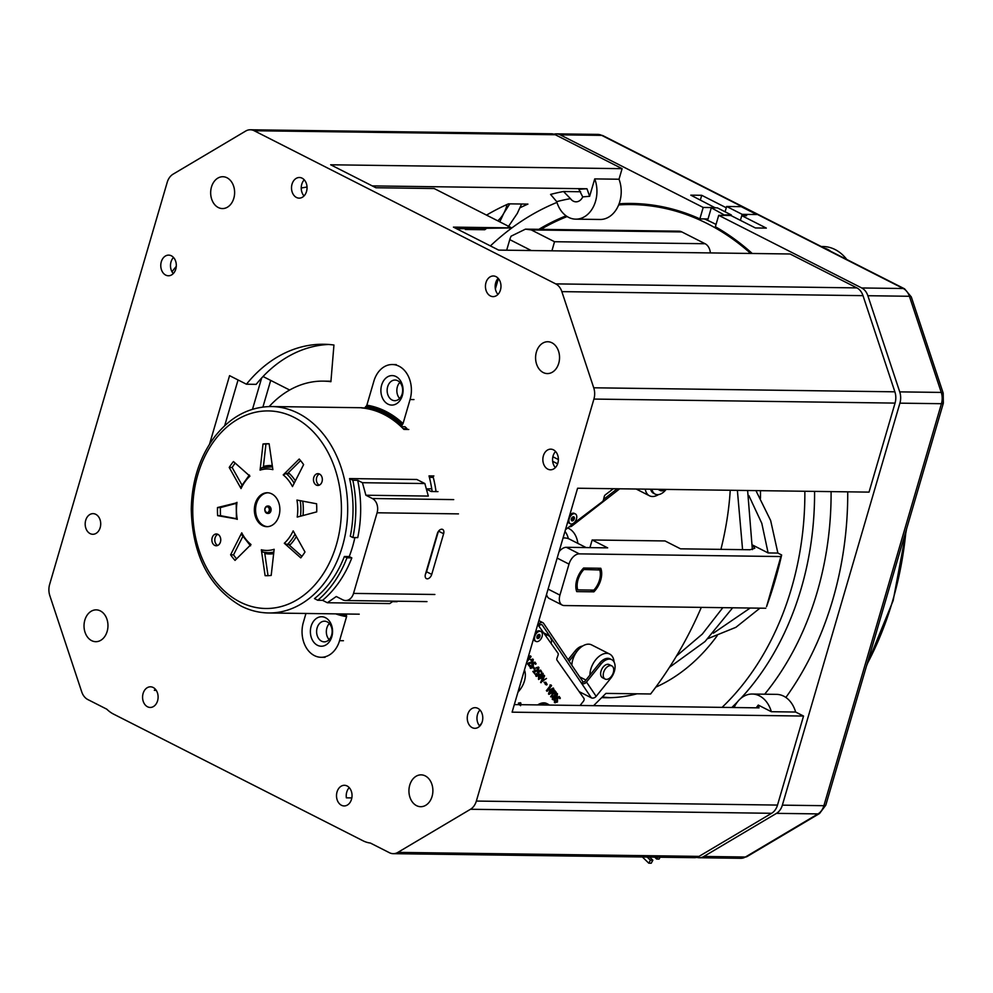 <?xml version="1.0" encoding="UTF-8"?>
<svg xmlns="http://www.w3.org/2000/svg" width="993" height="993" viewBox="0 0 993 993"><rect width="100%" height="100%" fill="white"/><g stroke="black" fill="none" stroke-linecap="round" stroke-linejoin="round"><path stroke-width="1.49" d="M746.637 215.704L741.771 215.642L740.393 220.347L742.156 214.339L726.653 206.47L725.089 211.794L726.268 207.76L701.716 195.298L700.338 200.003M742.156 214.339L756.728 214.538L741.225 206.668L726.653 206.47M741.771 215.642L766.323 228.105L755.4 227.956L730.848 215.493L718.709 215.332L861.725 287.97A14.746 11.097 90.8 0 1 867.857 295.715L899.732 391.875A14.746 11.097 90.8 0 1 899.906 403.158L782.36 805.149A14.746 11.097 90.8 0 1 776.489 813.354L703.888 856.45A14.746 11.097 90.8 0 1 699.233 857.741A14.746 11.097 90.8 0 1 696.813 857.356M715.27 207.847L690.793 195.149L701.716 195.298M752.235 253.476A292.364 219.949 -89.2 0 0 715.37 226.739L718.709 215.332M553.908 134.179A14.746 11.097 90.8 0 1 556.341 133.856A14.746 11.097 90.8 0 1 560.164 134.825L703.193 207.45L715.345 207.611M703.193 207.45L699.866 218.87L708.034 218.969M832.73 599.884A292.364 219.949 -89.2 0 0 847.737 491.833A292.364 219.949 -89.2 0 1 785.873 697.458A292.364 219.949 -89.2 0 0 832.73 599.884M699.866 218.87A292.364 219.949 -89.2 0 0 631.685 203.466A292.364 219.949 -89.2 0 0 619.123 203.776M566.097 215.829A292.364 219.949 -89.2 0 0 538.851 229.333M649.596 857.083L652.86 860.236L651.222 863.227L648.789 863.19L642.359 856.984M652.86 860.236L650.427 860.211L647.163 857.046M648.789 863.19L650.427 860.211M660.097 857.22L659.079 859.069L656.658 859.044L654.697 857.158M656.658 859.044L657.676 857.195M716.04 224.443A291.247 219.118 -89.2 0 0 704.422 218.932M660.357 206.358A291.247 219.118 -89.2 0 0 638.958 204.67L631.672 204.57A291.247 219.118 90.8 0 1 750.72 253.463M707.14 218.957A292.364 219.949 90.8 0 1 707.935 219.316L711.298 207.798L725.101 215.419M618.838 204.521A292.364 219.949 90.8 0 1 635.321 203.553M764.672 694.206A270.233 203.304 -89.2 0 0 831.091 491.609M725.262 214.873L731.332 214.96L731.133 215.642M540.85 229.358A291.247 219.118 90.8 0 1 567.177 216.548M618.676 204.918A291.247 219.118 90.8 0 1 631.672 204.57M731.332 214.96L717.38 207.872L711.298 207.798M825.096 248.461L825.828 248.846M825.68 248.473A46.088 34.668 90.8 0 1 829.912 250.621L829.329 250.621M821.248 246.512L823.123 246.537A46.088 34.668 90.8 0 1 846.806 259.496M484.336 228.502L484.745 229.743L465.307 229.482A306.812 230.81 90.8 0 1 466.102 228.874M486.545 215.121A306.812 230.81 90.8 0 1 508.49 203.838L527.916 204.099A306.812 230.81 -89.2 0 0 520.084 207.736M486.433 228.464A306.812 230.81 -89.2 0 0 484.745 229.743M771.338 711.708A27.655 20.803 -89.2 0 0 752.247 694.033L776.538 694.368A27.655 20.803 90.8 0 1 795.629 712.031L771.338 711.708L758.267 705.067A299.427 225.274 90.8 0 1 756.182 707.823M752.247 694.033A27.655 20.803 -89.2 0 0 734.1 707.525M514.324 704.596L759.037 707.86L758.267 705.067M586.962 188.769A306.812 230.81 -89.2 0 0 578.907 189.353L582.73 196.912A299.427 225.274 90.8 0 1 589.631 196.329L586.962 188.769L372.238 185.902M589.631 196.329L594.733 178.901L619.011 179.224A27.655 20.803 90.8 0 1 600.057 219.478L575.779 219.155A27.655 20.803 -89.2 0 0 594.733 178.901M582.73 196.912A10.327 7.77 90.8 0 1 576.002 201.827A10.327 7.77 90.8 0 1 570.479 198.637A299.427 225.274 90.8 0 0 556.725 201.653A27.655 20.803 -89.2 0 0 575.779 219.155M570.479 198.637L563.515 191.512A306.812 230.81 -89.2 0 0 550.581 194.417L556.725 201.653M317.139 627.849A10.327 7.77 90.8 0 1 324.512 621.196A10.327 7.77 90.8 0 1 332.146 631.622A10.327 7.77 90.8 0 1 324.239 641.85A10.327 7.77 90.8 0 1 317.139 627.849M329.341 623.53A10.327 7.77 -89.2 0 0 326.858 627.973A10.327 7.77 -89.2 0 0 329.13 639.641M387.667 386.699A10.327 7.77 90.8 0 1 395.04 380.046A10.327 7.77 90.8 0 1 402.661 390.472A10.327 7.77 90.8 0 1 394.767 400.688A10.327 7.77 90.8 0 1 387.667 386.699M399.869 382.379A10.327 7.77 -89.2 0 0 397.374 386.823A10.327 7.77 -89.2 0 0 399.645 398.491M563.515 191.512L580.62 191.748M556.961 202.411A306.812 230.81 -89.2 0 0 490.405 245.904M173.291 273.559A10.327 7.77 90.8 0 1 171.988 271.722A306.812 230.81 90.8 0 1 176.27 266.372M304.032 195.931A10.327 7.77 90.8 0 1 301.227 188.025A306.812 230.81 90.8 0 1 307.023 187.044M250.335 129.773A14.746 11.097 -89.2 0 0 245.681 131.064L173.08 174.172A14.746 11.097 -89.2 0 0 167.196 182.377L49.65 584.368A14.746 11.097 -89.2 0 0 49.824 595.651L81.699 691.798A14.746 11.097 -89.2 0 0 87.831 699.556L106.797 709.188A37.461 28.176 -89.2 0 0 113.5 714.079L362.917 840.736A37.461 28.176 -89.2 0 0 370.377 843.045L389.393 852.702A14.746 11.097 -89.2 0 0 393.228 853.67A14.746 11.097 -89.2 0 0 397.883 852.379L470.483 809.27A14.746 11.097 -89.2 0 0 476.355 801.066L593.913 399.074A14.746 11.097 -89.2 0 0 593.727 387.791L561.852 291.632A14.746 11.097 -89.2 0 0 555.72 283.886L254.171 130.741A14.746 11.097 -89.2 0 0 250.335 129.773L551.475 133.794A14.746 11.097 90.8 0 1 555.31 134.75L622.102 168.673L619.011 179.224M85.708 520.282A10.327 7.77 90.8 0 1 93.081 513.642A10.327 7.77 90.8 0 1 100.715 524.068A10.327 7.77 90.8 0 1 92.808 534.284A10.327 7.77 90.8 0 1 85.708 520.282M480.066 725.784L479.482 725.784A10.327 7.77 90.8 0 1 477.496 714.451A10.327 7.77 90.8 0 1 479.979 710.007M467.777 714.315A10.327 7.77 90.8 0 1 475.151 707.674A10.327 7.77 90.8 0 1 482.784 718.1A10.327 7.77 90.8 0 1 474.877 728.316A10.327 7.77 90.8 0 1 467.777 714.315M795.629 712.031L803.536 716.052L512.103 712.167L577.591 488.233L869.024 492.118L895.053 403.096A14.746 11.097 90.8 0 0 894.879 391.813L863.004 295.653A14.746 11.097 90.8 0 0 856.872 287.896L790.08 253.985L498.647 250.099L453.429 227.124L511.718 227.906L434.177 188.533L375.9 187.751L330.669 164.788L622.102 168.673M143.104 693.462A10.327 7.77 90.8 0 1 150.489 686.808A10.327 7.77 90.8 0 1 158.11 697.235A10.327 7.77 90.8 0 1 150.204 707.45A10.327 7.77 90.8 0 1 143.104 693.462M156.249 690.371L154.337 690.334A10.327 7.77 90.8 0 1 155.305 689.142M351.832 797.913L346.371 797.838A10.327 7.77 90.8 0 1 346.756 792.079A10.327 7.77 90.8 0 1 349.238 787.635M337.037 791.942A10.327 7.77 90.8 0 1 344.41 785.302A10.327 7.77 90.8 0 1 352.043 795.728A10.327 7.77 90.8 0 1 344.137 805.944A10.327 7.77 90.8 0 1 337.037 791.942M497.965 294.424A10.327 7.77 90.8 0 1 495.693 282.757A10.327 7.77 90.8 0 1 498.176 278.313M555.36 467.591A10.327 7.77 90.8 0 1 553.089 455.936A10.327 7.77 90.8 0 1 555.583 451.492M209.548 444.132L229.569 375.652L246.45 384.217L256.169 384.353A147.473 110.943 90.8 0 1 328.596 344.472M224.679 425.724L238.059 379.959M301.227 188.025A10.327 7.77 90.8 0 1 301.76 184.276A10.327 7.77 90.8 0 1 304.243 179.832M171.988 271.722A10.327 7.77 90.8 0 1 171.019 261.891A10.327 7.77 90.8 0 1 173.502 257.46M803.536 716.052L777.507 805.075A14.746 11.097 90.8 0 1 771.623 813.292L699.035 856.388A14.746 11.097 90.8 0 1 694.368 857.679L393.228 853.67M456.619 228.75L511.718 227.906M211.484 186.982A15.925 11.978 90.8 0 1 222.854 176.729A15.925 11.978 90.8 0 1 234.621 192.816A15.925 11.978 90.8 0 1 222.432 208.567A15.925 11.978 90.8 0 1 211.484 186.982M485.974 282.633A10.327 7.77 90.8 0 1 493.347 275.98A10.327 7.77 90.8 0 1 500.981 286.406A10.327 7.77 90.8 0 1 493.074 296.622A10.327 7.77 90.8 0 1 485.974 282.633M161.3 261.767A10.327 7.77 90.8 0 1 168.673 255.127A10.327 7.77 90.8 0 1 176.307 265.541A10.327 7.77 90.8 0 1 168.4 275.769A10.327 7.77 90.8 0 1 161.3 261.767M246.45 384.217A147.473 110.943 90.8 0 1 323.743 344.261A147.473 110.943 90.8 0 1 333.946 345.018L330.905 381.697A110.608 83.213 -89.2 0 0 323.259 381.126A110.608 83.213 -89.2 0 0 269.19 406.547M536.406 351.994A15.925 11.978 90.8 0 1 547.776 341.741A15.925 11.978 90.8 0 1 559.543 357.815A15.925 11.978 90.8 0 1 547.354 373.579A15.925 11.978 90.8 0 1 536.406 351.994M409.749 785.115A15.925 11.978 90.8 0 1 421.119 774.863A15.925 11.978 90.8 0 1 432.886 790.949A15.925 11.978 90.8 0 1 420.697 806.701A15.925 11.978 90.8 0 1 409.749 785.115M543.382 455.799A10.327 7.77 90.8 0 1 550.755 449.159A10.327 7.77 90.8 0 1 558.376 459.585A10.327 7.77 90.8 0 1 550.482 469.801A10.327 7.77 90.8 0 1 543.382 455.799M292.041 184.139A10.327 7.77 90.8 0 1 299.414 177.499A10.327 7.77 90.8 0 1 307.048 187.925A10.327 7.77 90.8 0 1 299.141 198.141A10.327 7.77 90.8 0 1 292.041 184.139M84.839 620.104A15.925 11.978 90.8 0 1 96.209 609.863A15.925 11.978 90.8 0 1 107.964 625.938A15.925 11.978 90.8 0 1 95.775 641.689A15.925 11.978 90.8 0 1 84.839 620.104M269.326 506.281A3.687 2.768 -89.2 0 0 268.371 506.045L267.651 506.033A3.687 2.768 90.8 0 1 270.319 508.962A3.687 2.768 90.8 0 1 268.706 513.083A3.687 2.768 90.8 0 1 267.551 513.406A3.687 2.768 90.8 0 1 264.87 510.476A3.687 2.768 90.8 0 1 266.484 506.356A3.687 2.768 90.8 0 1 267.651 506.033C263.865 507.845 263.84 510.303 267.551 513.406L268.271 513.418A3.687 2.768 -89.2 0 0 271.052 510.414A3.687 2.768 -89.2 0 0 269.326 506.281M271.747 493.869A16.955 12.76 -89.2 0 0 267.34 492.751A16.955 12.76 -89.2 0 0 254.357 509.546A16.955 12.76 -89.2 0 0 266.881 526.675A16.955 12.76 -89.2 0 0 279.629 512.86A16.955 12.76 -89.2 0 0 271.747 493.869M267.949 492.776A16.955 12.76 -89.2 0 0 255.561 509.558A16.955 12.76 -89.2 0 0 267.489 526.662M217.703 545.467A5.896 4.444 90.8 0 1 217.616 545.418A5.896 4.444 90.8 0 1 214.798 539.795A5.896 4.444 90.8 0 1 217.852 534.321M214.699 545.38A5.896 4.444 -89.2 0 0 216.238 545.765A5.896 4.444 -89.2 0 0 220.756 539.931A5.896 4.444 -89.2 0 0 216.387 533.973A5.896 4.444 -89.2 0 0 211.956 538.777A5.896 4.444 -89.2 0 0 214.699 545.38M319.287 485.143A5.896 4.444 90.8 0 1 319.212 485.105A5.896 4.444 90.8 0 1 316.382 479.47A5.896 4.444 90.8 0 1 319.436 473.996M316.295 485.068A5.896 4.444 -89.2 0 0 317.822 485.453A5.896 4.444 -89.2 0 0 322.34 479.607A5.896 4.444 -89.2 0 0 317.983 473.649A5.896 4.444 -89.2 0 0 313.552 478.452A5.896 4.444 -89.2 0 0 316.295 485.068M365.076 407.949L361.539 407.9A103.235 77.665 90.8 0 1 383.956 414.429A103.235 77.665 90.8 0 1 403.915 429.423L408.768 429.485M392.533 601.646L397.101 601.696M354.873 537.585A103.235 77.665 90.8 0 1 349.226 556.564L351.82 557.88A106.921 80.433 90.8 0 1 322.588 600.331L327.342 602.739L336.279 596.52L342.746 599.797A11.06 8.316 -89.2 0 0 345.614 600.529A11.06 8.316 -89.2 0 0 353.52 593.404L377.092 512.785A11.06 8.316 -89.2 0 0 372.363 498.511L365.896 495.234L362.433 482.71L424.855 483.541L428.318 496.066L365.896 495.234M433.879 475.957L429.013 475.895A103.235 77.665 90.8 0 1 431.732 488.742L426.345 488.941M300.569 460.615L287.585 473.512L286.121 473.5A42.947 32.31 90.8 0 1 294.164 483.256M287.585 473.512L289.608 473.785M290.527 544.387L287.25 544.586L284.308 543.245L300.767 557.88A65.997 49.65 -89.2 0 0 304.988 551.984L293.183 530.87A40.738 30.646 -89.2 0 1 284.308 543.245M288.702 544.598L301.946 556.378M264.635 552.406L268.011 575.679M242.764 536.605L233.529 554.864A65.997 49.65 -89.2 0 0 236.57 558.848M236.098 503.401L220.409 507.584A65.997 49.65 -89.2 0 0 220.545 515.69L236.371 518.681M235.192 463.086A65.997 49.65 -89.2 0 0 232.139 467.48L241.882 484.882M269.128 443.784A65.997 49.65 -89.2 0 0 265.938 444.032L263.306 467.38M297.217 517.08L316.717 511.879A65.997 49.65 -89.2 0 0 316.593 503.774L296.944 500.062A40.738 30.646 -89.2 0 1 297.217 517.08M261.333 549.774L265.106 575.667A65.997 49.65 -89.2 0 0 266.236 575.704A65.997 49.65 -89.2 0 0 271.201 575.431L274.142 549.29A40.738 30.646 -89.2 0 1 261.333 549.774L262.934 552.096L267.998 552.679A42.947 32.31 90.8 0 1 263.133 552.12M241.746 532.831L230.612 554.814A65.997 49.65 -89.2 0 0 235.018 560.387L250.993 544.524A40.738 30.646 -89.2 0 1 241.746 532.831L242.205 534.83M236.719 502.83L217.504 507.547A65.997 49.65 -89.2 0 0 217.628 515.652L236.967 519.054M241.038 488.556A40.738 30.646 -89.2 0 1 249.901 476.168L233.454 461.546A65.997 49.65 -89.2 0 0 229.222 467.442L241.038 488.556L241.436 486.669M260.079 470.136A40.738 30.646 -89.2 0 1 272.876 469.652L269.115 443.759A65.997 49.65 -89.2 0 0 267.986 443.722A65.997 49.65 -89.2 0 0 263.021 443.995L260.079 470.136L261.804 467.802A42.947 32.31 90.8 0 1 269.14 466.784A42.947 32.31 90.8 0 1 272.504 467.07M283.228 474.902A40.738 30.646 -89.2 0 1 292.476 486.582L303.61 464.6A65.997 49.65 -89.2 0 0 299.203 459.039L283.228 474.902L286.121 473.5M267.365 575.692L265.106 575.667M233.529 554.864L230.612 554.814M220.409 507.584L217.504 507.547M220.545 515.69L217.628 515.652M232.139 467.48L229.222 467.442M265.938 444.032L263.021 443.995M272.467 466.834L261.804 467.802M263.406 466.462A44.238 33.278 90.8 0 1 270.617 465.518A44.238 33.278 90.8 0 1 272.293 465.593M288.417 472.693A44.238 33.278 90.8 0 1 295.393 480.848M302.728 501.155A44.238 33.278 90.8 0 1 302.989 515.541M296.348 536.543A44.238 33.278 90.8 0 1 289.559 545.368M273.646 553.684A44.238 33.278 90.8 0 1 269.438 553.982A44.238 33.278 90.8 0 1 264.783 553.486M288.218 472.879L287.958 473.562M365.052 408.036L362.482 407.999A103.235 77.665 -89.2 0 1 364.977 408.309L366.864 405.181A106.487 80.11 90.8 0 1 403.046 423.552L401.16 426.68L405.045 426.729A103.235 77.665 90.8 0 1 407.018 428.666L407.204 429.472M346.383 614.009L346.582 616.628A106.487 80.11 90.8 0 1 335.696 613.86M396.008 376.546A14.746 11.097 -89.2 0 0 392.185 375.59A14.746 11.097 -89.2 0 0 380.89 390.187A14.746 11.097 -89.2 0 0 391.788 405.082A14.746 11.097 -89.2 0 0 402.873 393.067A14.746 11.097 -89.2 0 0 396.008 376.546M325.493 617.708A14.746 11.097 -89.2 0 0 321.658 616.74A14.746 11.097 -89.2 0 0 310.375 631.337A14.746 11.097 -89.2 0 0 321.273 646.232A14.746 11.097 -89.2 0 0 332.357 634.229A14.746 11.097 -89.2 0 0 325.493 617.708M305.956 613.463L303.374 622.301A25.806 19.413 -89.2 0 0 321.124 657.292A25.806 19.413 -89.2 0 0 339.556 640.671L346.582 616.628M430.9 475.92L433.283 477.41A103.235 77.665 90.8 0 1 436.039 491.585M432.154 491.535A103.235 77.665 -89.2 0 0 429.398 477.36L433.283 477.41M407.018 428.666L403.133 428.616A103.235 77.665 -89.2 0 0 401.16 426.68M403.046 423.552L410.072 399.521A25.806 19.413 -89.2 0 0 392.334 364.53A25.806 19.413 -89.2 0 0 373.889 381.138L366.864 405.181M443.623 533.737A4.791 2.967 116.9 0 0 442.63 529.418A4.791 2.967 116.9 0 0 437.305 533.651L425.426 574.302A4.791 2.967 116.9 0 0 426.407 578.621A4.791 2.967 116.9 0 0 431.732 574.388L443.623 533.737L438.571 531.168M362.433 482.71L357.691 480.302L352.838 480.24L349.573 478.576L416.837 479.482L424.855 483.541M349.573 478.576A103.235 77.665 90.8 0 1 350.293 536.245L352.887 537.561L357.753 537.623A106.921 80.433 90.8 0 0 357.691 480.302M437.876 532.248L425.823 573.482A4.791 2.967 -63.1 0 1 425.525 573.942M349.226 556.564L344.372 556.502A103.235 77.665 90.8 0 1 314.471 598.605L317.735 600.269L322.588 600.331M426.382 489.077L431.185 491.51L437.975 491.609M393.228 601.162L389.752 603.57L327.342 602.739M352.838 480.24A106.921 80.433 90.8 0 1 352.887 537.561M344.372 556.502L346.967 557.818A106.921 80.433 90.8 0 1 317.735 600.269M351.82 557.88L346.967 557.818M438.347 531.466L426.568 571.757A4.791 2.967 -63.1 0 1 425.823 573.482M568.368 538.653A33.849 20.915 116.9 0 0 564.967 531.379M563.95 537.958A29.12 17.998 116.9 0 0 563.379 536.828M563.776 537.958A28.946 17.886 116.9 0 0 563.316 537.052M597.811 568.232L600.02 569.349A18.135 11.208 -63.1 0 1 600.393 573.271L600.368 574.537A16.298 10.067 116.9 0 0 599.747 569.982L600.02 569.349M582.32 569.461L599.747 569.982M583.636 569.771A16.298 10.067 116.9 0 0 577.752 589.892L576.114 589.494M600.368 574.537A16.298 10.067 116.9 0 1 593.864 590.103L577.752 589.892M545.505 635.532L547.677 634.974L550.321 636.985L551.674 640.634L551.127 643.501M479.569 725.784L481.804 722.954M537.734 624.51L558.004 653.257A2.209 1.365 -63.1 0 1 558.078 655.144L556.949 658.309A2.209 1.365 116.9 0 0 557.023 660.184L583.909 698.34A2.209 1.365 -63.1 0 1 583.425 701.232L580.073 705.477M527.482 659.575L529.852 656.572L529.418 655.963L531.081 656.621L526.749 662.108M529.617 666.44L527.693 663.721L532.521 661.996L532.807 659.985L530.883 659.985L533.278 659.426L532.807 662.306L528.76 664.007L530.076 665.869L529.617 666.44L527.184 663.461L532 661.723L532.248 659.675M531.131 660.345L530.361 659.724L532.757 659.166M533.278 659.426L532.633 659.017M535.624 664.28L534.668 662.927L533.34 664.18L533.204 667.631L530.647 668.215L531.044 665.409L531.118 667.656L532.968 667.259L533.266 665.049L532.409 664.454L534.917 662.07L536.083 663.709L535.624 664.28L534.47 663.113M530.833 668.426L530.138 667.954L531.044 665.409M530.61 667.395L532.447 666.998L532.745 664.789L531.9 664.193L534.917 662.07M533.973 667.433L535.066 668.972L534.085 669.294L533.502 667.197M535.264 674.446L533.34 671.727L538.169 670.002L538.454 667.991L536.518 668.004L538.926 667.433L538.454 670.312L534.408 672.013L535.264 674.446L532.831 671.467L537.647 669.741L537.896 667.681M536.779 668.363L536.009 667.743L538.405 667.172M538.926 667.433L538.28 667.023M541.272 672.298L540.304 670.933L538.988 672.187L538.851 675.65L536.294 676.221L536.692 673.428L536.766 675.674L538.616 675.265L538.914 673.068L538.057 672.472L540.564 670.076L541.719 671.715L541.272 672.298L540.105 671.119M536.481 676.432L535.786 675.96L536.692 673.428M536.257 675.414L538.094 675.004L538.392 672.795L537.536 672.211L540.564 670.076M549.104 694.38L548.496 693.995L549.886 689.713L553.163 688.112M553.672 688.372L552.319 692.704L549.017 694.268L550.395 689.974L553.672 688.372L553.076 688M555.745 692.829L555.137 691.96L550.631 696.726L554.367 691.339L554.206 689.887L556.204 692.258L554.95 692.183M554.02 700.065L552.791 699.618L553.2 696.54L554.975 695.783L555.509 694.02L557.47 693.747L557.123 696.341L555.795 696.949L554.02 700.065L552.269 699.357L553.511 699.804L552.269 699.357L552.691 696.267L554.454 695.522L554.988 693.747L556.949 693.486M557.47 693.747L556.837 693.337M559.878 698.687L558.91 697.322L557.594 698.588L557.445 702.039L554.901 702.622L555.298 699.817L555.372 702.063L557.21 701.654L557.507 699.457L556.663 698.861L559.171 696.465L560.325 698.116L559.878 698.687L558.711 697.508M555.087 702.833L554.379 702.361L554.777 699.556M554.851 701.803L556.701 701.393L556.999 699.196L556.142 698.6L559.171 696.465M519.811 705.092L519.922 703.379M520.332 705.353L520.456 703.665L518.42 703.069L520.394 702.821M519.935 703.404L518.929 703.329L520.295 702.696M539.559 704.931A16.596 10.253 -63.1 0 1 547.851 704.099L546.82 703.578A16.596 10.253 116.9 0 0 537.709 704.906M549.911 685.021L551.574 685.679L547.131 691.289L546.361 690.669L550.345 685.642L549.911 685.021L551.053 684.947M545.79 683.916L547.118 684.413L545.343 684.487L544.872 682.601M546.15 684.723L545.343 684.487L546.15 684.723M546.671 684.984L544.04 682.34L545.827 682.265L547.118 684.413L546.311 684.177M546.485 678.467L540.614 682.501L543.816 675.153L544.598 675.799L542.041 681.558L546.485 678.467L542.451 680.652M538.616 679.485L538.566 675.972M539.323 674.905L542.662 673.217M543.183 673.477L541.818 677.809L538.516 679.373L539.907 675.091L543.183 673.477L542.575 673.105M540.949 631.536A5.536 3.413 -63.1 0 1 541.495 638.015A5.536 3.413 -63.1 0 1 535.947 641.404A5.536 3.413 -63.1 0 1 536.332 633.472A5.536 3.413 -63.1 0 1 540.949 631.536L539.919 631.014A5.536 3.413 116.9 0 0 535.301 632.938A5.536 3.413 116.9 0 0 535.264 632.988M533.551 638.822A5.536 3.413 116.9 0 0 534.904 640.87L535.947 641.404M568.108 659.7L575.22 650.887A12.909 7.969 -63.1 0 1 582.606 646.046M586.503 682.042L601.063 664.019A12.909 7.969 -63.1 0 1 611.725 659.662A12.909 7.969 -63.1 0 1 610.707 678.331L596.148 696.354L586.503 682.042A3.687 2.743 146 0 1 581.687 683.507L542.265 625.031A2.954 1.825 116.9 0 0 541.818 624.622A2.954 1.825 116.9 0 0 539.373 625.615L538.914 626.186M611.812 665.906L609.218 664.602A7.373 4.555 116.9 0 0 603.061 667.172A7.373 4.555 116.9 0 0 602.54 677.747L605.134 679.063A7.373 4.555 -63.1 0 1 605.643 668.475A7.373 4.555 -63.1 0 1 611.812 665.906A7.373 4.555 -63.1 0 1 612.532 674.545A7.373 4.555 -63.1 0 1 605.134 679.063M538.069 624.982L538.554 624.386A5.164 3.19 -63.1 0 1 542.811 622.648A5.164 3.19 -63.1 0 1 543.618 623.368L583.028 681.843A1.477 1.092 146 0 0 584.951 681.248L599.511 663.225L601.063 664.019M611.725 659.662L610.174 658.88A12.909 7.969 116.9 0 0 599.511 663.225M569.101 661.177L576.71 651.743M583.028 681.843L581.687 683.507L591.332 697.818A3.687 2.743 -34 0 0 596.148 696.354M547.851 704.099A16.596 10.253 -63.1 0 1 549.253 705.055M537.598 635.272A2.209 1.365 -63.1 0 1 539.447 634.502A2.209 1.365 -63.1 0 1 539.671 637.084A2.209 1.365 -63.1 0 1 537.449 638.437A2.209 1.365 -63.1 0 1 537.598 635.272M537.027 637.99A2.209 1.365 116.9 0 0 538.628 636.563A2.209 1.365 116.9 0 0 538.839 634.415M524.441 669.965A16.596 10.253 -63.1 0 1 519.873 689.862L517.899 692.357M527.06 661.028L530.374 656.832L529.418 655.963M529.939 656.224L530.56 655.876M532.745 664.789L531.9 664.193M534.606 669.555L533.514 668.016M538.392 672.795L537.536 672.211M538.467 678.542L541.048 677.189L542.215 673.8L540.155 675.451L538.976 678.815L541.57 677.449L542.513 673.875M538.976 678.815L539.832 678.442M541.086 682.712L544.325 675.414M544.946 682.638L545.827 682.265M547.131 691.289L550.345 685.642M550.867 685.902L550.432 685.282M548.955 693.437L551.549 692.071L552.716 688.695L550.656 690.334L549.477 693.697L552.071 692.344L553.014 688.757M549.477 693.697L550.333 693.337M551.152 696.987L554.367 691.339M554.876 691.6L553.746 690.47M554.901 698.861L554.628 696.441L553.449 696.912L553.25 699.047L554.901 698.861L554.826 696.403M555.583 696.118L556.887 695.956L556.477 694.045L555.583 696.118L556.887 695.956L556.999 694.306L555.745 694.38M556.477 694.045L555.236 694.119M555.075 695.857L556.365 695.696M552.729 698.787L554.379 698.6M556.999 699.196L556.142 698.6M579.192 691.649L591.332 697.818M571.831 665.236A16.955 10.476 -63.1 0 1 577.429 650.8A16.955 10.476 -63.1 0 1 591.592 644.891L609.69 654.077A16.955 10.476 -63.1 0 1 614.059 662.021M589.916 675.116A16.955 10.476 -63.1 0 1 595.515 659.997A16.955 10.476 -63.1 0 1 609.69 654.077M520.915 703.081L520.58 705.713M565.476 529.666L602.329 501.676A2.209 1.365 116.9 0 0 603.496 499.814L604.228 496.637A2.209 1.365 -63.1 0 1 605.395 494.775L613.376 488.717M570.342 523.77A5.536 3.413 116.9 0 0 575.89 520.382A5.536 3.413 116.9 0 0 575.344 513.902A5.536 3.413 116.9 0 0 570.789 515.764A5.536 3.413 116.9 0 0 569.001 521.759A5.536 3.413 116.9 0 0 570.342 523.77L569.312 523.237A5.536 3.413 -63.1 0 1 567.959 521.238A5.536 3.413 -63.1 0 1 567.946 521.188M569.659 515.355A5.536 3.413 -63.1 0 1 574.314 513.381L575.344 513.902M651.979 489.226L652.066 489.599A12.909 7.969 116.9 0 0 655.181 494.129A12.909 7.969 116.9 0 0 666.129 489.412M655.181 494.129L653.63 493.347A12.909 7.969 -63.1 0 1 650.601 489.214M569.386 526.687A5.164 3.19 116.9 0 0 572.129 525.856L619.731 488.792M617.249 488.767L603.595 499.392M558.376 459.56L552.878 456.768M557.632 463.818L552.654 461.298M573.234 516.782A2.209 1.365 -63.1 0 1 573.035 518.929A2.209 1.365 -63.1 0 1 571.422 520.357M571.31 520.009A2.209 1.365 116.9 0 0 571.844 520.804A2.209 1.365 116.9 0 0 574.066 519.451A2.209 1.365 116.9 0 0 573.842 516.856A2.209 1.365 116.9 0 0 572.018 517.601A2.209 1.365 116.9 0 0 571.31 520.009M659.017 489.326A7.373 4.555 116.9 0 0 660.258 490.517A7.373 4.555 116.9 0 0 665.012 489.4M645.239 489.139A16.955 10.476 116.9 0 0 645.338 489.623A16.955 10.476 116.9 0 0 649.459 495.78A16.955 10.476 116.9 0 0 658.458 494.626M497.741 220.806A29.269 22.02 -89.2 0 0 503.761 213.309A29.269 22.02 -89.2 0 0 507.075 204.471M508.006 227.161L517.254 213.483L521.598 204.024M499.777 221.836L503.761 213.309L509.806 203.863M495.37 288.876L498.387 278.549M506.678 250.199L509.769 239.623L531.243 250.534M710.355 252.917A11.06 8.316 -89.2 0 0 705.092 243.732L681.843 231.928A11.06 8.316 -89.2 0 0 678.964 231.195L525.458 229.147L531.267 229.917L681.843 231.928M705.092 243.732L554.528 241.721L551.934 250.807M509.769 239.623A14.746 9.111 116.9 0 1 511.085 236.185L525.458 229.147M731.791 707.5A261.184 196.49 -89.2 0 0 737.538 701.803M740.704 698.476A261.184 196.49 -89.2 0 0 814.57 491.398M610.521 697.682A202.2 152.115 90.8 0 1 602.379 696.937M497.716 280.833A261.184 196.49 -89.2 0 0 495.706 282.695M722.072 707.364A261.184 196.49 -89.2 0 0 804.851 491.262M760.464 490.679A202.2 152.115 90.8 0 1 760.439 498.412M717.194 635.681A202.2 152.115 90.8 0 1 655.765 687.168M637.047 693.797A202.2 152.115 90.8 0 1 605.656 697.719A202.2 152.115 90.8 0 1 601.721 697.595M701.306 607.368A250.695 154.92 -63.1 0 1 676.444 656.075A250.695 154.92 116.9 0 1 650.626 693.983L605.953 693.387L593.603 705.651M730.227 490.269A250.695 154.92 -63.1 0 1 720.918 549.365M567.735 527.953A36.865 22.777 -63.1 0 1 568.641 528.375A36.865 22.777 -63.1 0 1 577.901 543.419M742.578 549.65L737.377 490.368M676.444 656.075L702.299 634.105L722.83 607.666M732.648 607.79L705.042 641.515L669.443 667.333M747.617 490.505L752.359 549.613M263.033 376.508L289.658 390.026M270.704 380.393L262.922 407.018M252.507 409.265L261.656 377.973M752.768 545.455L754.792 548.285L749.963 549.75L680.528 548.831L665.025 540.949L592.163 539.981L607.666 547.863L566.382 547.304A11.06 6.839 116.9 0 0 558.997 551.798M589.929 547.615L592.163 539.981M765.777 608.237L564.198 605.544A11.06 6.839 -63.1 0 1 562.212 605.072A11.06 6.839 -63.1 0 1 559.928 595.117L569.001 564.111A11.06 6.839 -63.1 0 1 579.304 553.871L780.883 556.552L766.546 606.661A287.56 177.71 116.9 0 0 781.652 554.988L780.883 556.552L781.652 554.988L777.879 553.064L768.123 552.94L761.792 523.299L748.871 495.606M546.56 594.323A11.06 6.839 116.9 0 0 549.29 598.506L562.212 605.072M768.123 552.94L752.793 545.145M713.408 633.162L750.187 608.026M563.031 538.02A27.655 17.092 -63.1 0 1 569.486 539.137L586.093 547.565M583.611 568.033L600.79 568.269A18.135 11.208 -63.1 0 1 593.901 591.828L576.722 591.605A18.135 11.208 -63.1 0 1 583.611 568.033M593.901 591.828L590.401 590.053M755.934 490.616L770.642 520.518L777.879 553.064M759.968 608.15L735.9 627.315L708.195 638.511M556.341 133.856L597.86 134.403A14.746 11.097 90.8 0 1 601.696 135.371L903.258 288.516L861.725 287.97M904.586 288.839L911.313 296.969A7.373 2.036 161.7 0 0 909.389 296.274A14.746 11.097 90.8 0 0 903.258 288.516A7.373 4.555 -63.1 0 1 904.586 288.839L603.024 135.693A7.373 4.555 116.9 0 0 601.696 135.371L560.164 134.825M899.732 391.875L941.265 392.421L909.389 296.274L867.857 295.715M782.36 805.149L823.892 805.695L941.438 403.704A7.373 1.688 -163.7 0 0 943.35 403.158L943.189 393.129A7.373 2.036 -18.3 0 0 941.265 392.421A14.746 11.097 90.8 0 1 941.438 403.704L899.906 403.158M776.489 813.354L818.009 813.9L745.42 857.009L703.888 856.45M823.892 805.695A14.746 11.097 90.8 0 1 818.009 813.9A7.373 4.406 -120.7 0 0 819.548 813.515L825.804 805.149A7.373 1.688 16.3 0 1 823.892 805.695M745.42 857.009A14.746 11.097 90.8 0 1 740.766 858.3L746.947 856.624A7.373 4.406 59.3 0 1 745.42 857.009M905.964 531.007A292.637 220.148 90.8 0 1 867.001 664.255M254.171 130.741L555.31 134.75M856.872 287.896L555.72 283.886M863.004 295.653L561.852 291.632M894.879 391.813L593.727 387.791M895.053 403.096L593.913 399.074M777.507 805.075L476.355 801.066M771.623 813.292L470.483 809.27M699.035 856.388L397.883 852.379M298.235 413.287A103.235 77.665 90.8 0 1 346.222 528.946A103.235 77.665 90.8 0 1 268.644 612.966C259.086 612.818 249.876 610.509 241.026 606.028C208.989 587.235 192.406 554.95 191.264 509.186C191.835 481.071 199.655 456.904 214.736 436.697C230.438 416.799 249.33 406.733 271.399 406.534A103.235 77.665 90.8 0 1 298.235 413.287M240.107 602.043A98.803 74.338 -89.2 0 0 340.587 494.005A98.803 74.338 -89.2 0 0 220.632 433.085A98.803 74.338 -89.2 0 0 240.107 602.043M295.008 534.147A42.947 32.31 90.8 0 1 287.25 544.586M273.832 552.046A42.947 32.31 90.8 0 1 267.998 552.679L273.758 552.753M300.209 500.683A42.947 32.31 90.8 0 1 300.469 516.211M237.004 502.346A40.738 30.646 -89.2 0 0 237.277 519.364M267.998 512.4A2.954 2.222 -89.2 0 0 268.42 507.324A2.954 2.222 -89.2 0 0 264.908 509.409A2.954 2.222 -89.2 0 0 267.998 512.4M401.482 425.55A104.402 78.546 -89.2 0 0 365.3 407.18M365.598 406.683A104.923 78.931 90.8 0 1 401.78 425.054M337.223 613.885A105.966 79.713 -89.2 0 0 346.594 616.132M402.761 424.061A105.966 79.713 -89.2 0 0 366.578 405.678M343.441 640.721L339.556 640.671M342.659 613.959A104.402 78.546 -89.2 0 0 346.209 614.605M413.957 399.571L410.072 399.521M346.197 615.114A104.923 78.931 90.8 0 1 340.413 613.922M429.286 476.913L432.96 476.963M458.456 513.877L377.092 512.785M353.52 593.404L434.872 594.484M372.363 498.511L453.714 499.603M426.568 571.757L431.732 574.388M575.22 650.887L576.759 651.681M537.871 624.051L538.554 624.386M541.21 624.498L542.265 625.031M652.066 489.599L651.309 489.214M554.528 241.721L531.267 229.917M557.16 558.091L569.001 564.111M579.304 553.871L566.382 547.304M559.928 595.117L548.099 589.097M943.35 403.158L825.804 805.149M603.024 135.693L597.86 134.403M699.233 857.741L740.766 858.3M819.548 813.515L746.947 856.624M911.313 296.969L943.189 393.129M906.621 528.735L893.141 600.641L866.517 665.881M330.942 381.225L323.259 381.126M361.986 407.738L271.399 406.534M359.23 614.183L268.644 612.966M250.534 545.827L241.547 534.457M240.778 487.042L249.38 475.014M236.446 519.116L236.185 502.706M325.009 657.341L321.124 657.292M396.219 364.58L392.334 364.53M362.507 407.999L365.052 408.024M345.614 600.529L426.978 601.609M543.581 632.789L548.409 635.247M538.864 620.637L542.811 622.648M579.689 676.891L585.92 680.056M660.258 490.517L657.875 489.301M649.459 495.78L636.141 489.015"/></g></svg>
